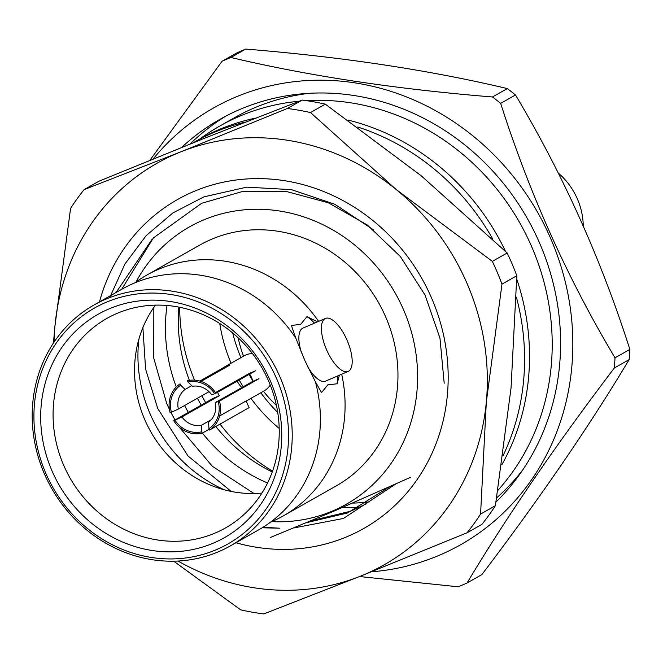 <?xml version="1.0" encoding="UTF-8"?>
<svg xmlns="http://www.w3.org/2000/svg" width="663" height="663" viewBox="0 0 663 663"><rect width="100%" height="100%" fill="white"/><g stroke="black" fill="none" stroke-linecap="round" stroke-linejoin="round"><path stroke-width="0.99" d="M339.357 375.225L337.111 383.786A43.252 16.948 66.8 0 0 337.235 376.136M341.685 374.222A138.401 127.213 60.5 0 1 283.3 515.905A138.401 127.213 60.5 0 1 271.772 521.624A138.401 127.213 60.5 0 1 270.521 522.146M93.98 305.021A138.401 127.213 60.5 0 1 105.516 299.303A138.401 127.213 60.5 0 1 276.198 368.901A138.401 127.213 60.5 0 1 230.434 545.856A138.401 127.213 60.5 0 1 218.898 551.575A138.401 127.213 60.5 0 1 48.217 481.976A138.401 127.213 60.5 0 1 93.98 305.021L122.149 289.06A138.401 127.213 60.5 0 1 133.686 283.341A138.401 127.213 60.5 0 1 159.783 275.559A138.401 127.213 60.5 0 1 295.831 338.229L304.914 360.664L315.414 381.805L321.563 392.595L327.837 384.847L337.111 383.786M134.929 282.819A138.401 127.213 60.5 0 1 146.855 275.062A138.401 127.213 60.5 0 1 158.391 269.344A138.401 127.213 60.5 0 1 318.605 321.373M314.486 323.138A43.252 16.948 66.8 0 0 306.936 316.649L316.4 321.257M306.936 316.649L300.662 324.389L291.397 325.45L295.831 338.229M245.741 49.079A288.339 265.018 -119.5 0 0 241.274 50.943A288.339 265.018 -119.5 0 0 236.848 52.891L222.014 61.294A288.339 265.018 60.5 0 1 226.439 59.347A288.339 265.018 60.5 0 1 230.906 57.482L245.741 49.079C342.017 56.885 429.21 70.054 507.319 88.577L492.485 96.98A288.339 265.018 60.5 0 1 500.664 103.37L515.499 94.966A288.339 265.018 -119.5 0 0 507.319 88.577M515.499 94.966C563.094 174.701 601.217 259.515 629.85 349.418L615.015 357.821A288.339 265.018 60.5 0 1 614.303 368.031L629.137 359.619A288.339 265.018 -119.5 0 0 629.85 349.418M629.137 359.619C589.606 425.712 540.527 497.366 481.902 574.572L467.067 582.976A288.339 265.018 60.5 0 1 462.641 584.923A288.339 265.018 60.5 0 1 458.174 586.788L359.528 576.537M276.43 405.4A121.105 111.309 60.5 0 1 263.451 391.278M243.553 356.155A121.105 111.309 60.5 0 1 238.108 337.757M371.371 571.804A250.912 230.616 -119.5 0 0 439.909 555.014A250.912 230.616 -119.5 0 0 549.262 235.299A250.912 230.616 -119.5 0 0 234.362 97.652A250.912 230.616 -119.5 0 0 153.186 158.954M467.067 582.976C506.598 516.883 555.677 445.238 614.303 368.031M615.015 357.821C567.619 278.543 529.505 193.729 500.664 103.37M492.485 96.98C396.209 89.173 309.016 76.005 230.906 57.482M190.016 144.062A237.876 218.641 60.5 0 1 225.859 116.108M181.679 147.418A237.876 218.641 60.5 0 1 219.876 119.365A237.876 218.641 60.5 0 1 239.699 109.528A237.876 218.641 60.5 0 1 518.88 204.618A237.876 218.641 60.5 0 1 496.007 501.99M267.57 482.971A158.59 145.761 60.5 0 1 202.414 433.088M188.358 412.427A158.59 145.761 60.5 0 1 184.579 405.532M176.292 386.968A158.59 145.761 60.5 0 1 167.018 305.486M136.006 282.032A159.311 146.424 60.5 0 1 202.704 220.34A159.311 146.424 60.5 0 1 402.64 307.723A159.311 146.424 60.5 0 1 333.207 510.717A159.311 146.424 60.5 0 1 271.755 521.632M410.728 477.252L333.746 511.239L270.603 537.386M121.652 289.35L153.402 237.909L201.668 203.284L242.575 191.483L285.695 191.3L328.251 202.745L367.343 225.014L400.344 256.506L425.033 295.035L439.967 338.163L444.193 383.247M146.855 275.062L199.729 245.111A138.401 127.213 60.5 0 1 211.265 239.384A138.401 127.213 60.5 0 1 381.946 308.991A138.401 127.213 60.5 0 1 336.174 485.946L283.3 515.905M315.414 381.805A138.401 127.213 60.5 0 1 289.516 504.56A138.401 127.213 60.5 0 1 258.595 529.903L230.434 545.856M216.726 549.511A135.517 124.561 -119.5 0 0 275.791 376.833A135.517 124.561 -119.5 0 0 105.707 302.485A135.517 124.561 -119.5 0 0 46.65 475.172A135.517 124.561 -119.5 0 0 216.726 549.511M213.776 542.939A128.307 117.931 60.5 0 1 52.742 472.553A128.307 117.931 60.5 0 1 108.666 309.057A128.307 117.931 60.5 0 1 269.692 379.443A128.307 117.931 60.5 0 1 213.776 542.939M215.467 532.911A120.384 110.646 60.5 0 1 66.027 470.382A120.384 110.646 60.5 0 1 110.414 316.516A120.384 110.646 60.5 0 1 116.854 313.483A120.384 110.646 60.5 0 1 264.288 372.051A120.384 110.646 60.5 0 1 229.017 525.85A120.384 110.646 60.5 0 1 215.467 532.911M261.935 493.057A116.779 107.331 60.5 0 1 150.849 431.878A116.779 107.331 60.5 0 1 155.465 305.137M326.917 350.545A28.832 11.304 66.8 0 0 348.174 371.437A28.832 11.304 66.8 0 0 346.683 339.34A28.832 11.304 66.8 0 0 325.425 318.447A28.832 11.304 66.8 0 0 326.917 350.545M307.673 366.68A28.832 11.304 66.8 0 0 325.624 381.117L348.174 371.437M222.014 61.294L149.904 160.297M369.631 501.825A180.212 165.642 60.5 0 1 352.592 503.084M325.425 318.447L302.875 328.127A28.832 11.304 66.8 0 0 301.615 353.122M224.45 489.858A138.401 127.213 60.5 0 1 138.948 338.934M262.2 527.773L279.885 528.22L263.054 527.242M253.987 493.504L212.326 466.255L179.192 427.071M174.982 420.002L170.963 412.494M169.421 409.369L166.695 403.444L153.377 356.818L153.244 308.278M231.196 491.424L187.985 455.945L157.736 408.524L145.595 369.076L142.893 327.58M272.253 471.981A158.59 145.761 60.5 0 1 215.806 426.5M201.212 405.143A158.59 145.761 60.5 0 1 197.425 398.248M191.566 385.758A158.59 145.761 60.5 0 1 191.392 385.344M189.394 380.355A158.59 145.761 60.5 0 1 178.844 307.118M272.543 471.169A180.212 165.642 60.5 0 1 220.025 424.113M205.654 402.623A180.212 165.642 60.5 0 1 201.859 395.736M194.532 380.139A180.212 165.642 60.5 0 1 179.698 307.284M277.747 412.502A158.59 145.761 60.5 0 1 260.824 392.761M252.553 380.405A158.59 145.761 60.5 0 1 249.073 374.421M240.926 357.639A158.59 145.761 60.5 0 1 232.696 332.983M279.206 428.447A158.59 145.761 60.5 0 1 250.937 398.364M243.164 386.811A158.59 145.761 60.5 0 1 239.194 380.015M231.039 363.241A158.59 145.761 60.5 0 1 219.76 323.536M395.869 483.924L343.451 518.458L294.065 527.905M99.483 301.905A189.005 173.723 60.5 0 1 197.01 190.182A189.005 173.723 60.5 0 1 432.21 299.51A189.005 173.723 60.5 0 1 344.271 537.834A189.005 173.723 60.5 0 1 235.929 542.74M110.149 296.676L124.976 263.924L146.109 235.713L172.794 212.997L203.798 196.903L246.735 187.148L291.471 189.651L334.881 204.287L373.808 230.061M151.993 239.442L116.116 292.482M54.001 342.191A230.674 212.019 60.5 0 1 54.938 326.105A230.674 212.019 60.5 0 1 180.775 151.86L287.352 108.492A259.506 238.523 60.5 0 1 310.499 112.561L396.482 189.759L492.344 261.371A259.506 238.523 60.5 0 1 501.982 284.137L486.335 401.911L480.576 514.082A259.506 238.523 60.5 0 1 467.067 532.787L360.498 576.155L263.808 613.921A259.506 238.523 60.5 0 1 240.661 609.852L173.689 561.188M53.479 342.986L54.938 326.105L70.585 208.331A259.506 238.523 60.5 0 1 84.093 189.626L180.775 151.86A230.674 212.019 60.5 0 1 396.482 189.759A230.674 212.019 60.5 0 1 486.335 401.911A230.674 212.019 60.5 0 1 360.498 576.155A230.674 212.019 60.5 0 1 177.991 561.039M480.576 514.082L495.402 505.687A259.506 238.523 60.5 0 1 481.893 524.383L467.067 532.787M495.402 505.687L511.049 387.913L516.808 275.733L501.982 284.137M492.344 261.371L507.17 252.968A259.506 238.523 60.5 0 1 516.808 275.733M507.17 252.968L421.187 175.761L325.326 104.157L310.499 112.561M287.352 108.492L302.171 100.088L205.489 137.863L98.92 181.231L84.093 189.626M302.171 100.088A259.506 238.523 60.5 0 1 325.326 104.157M311.635 520.621L350.603 511.231L366.308 503.822M389.72 486.675L347.462 513.005L307.077 522.527M503.101 455.605A230.674 212.019 -119.5 0 0 516.394 297.148M492.742 239.061A230.674 212.019 -119.5 0 0 357.697 127.006M245.285 122.116A230.674 212.019 -119.5 0 0 224.152 128.431A230.674 212.019 -119.5 0 0 194.184 142.205A230.674 212.019 -119.5 0 0 193.115 142.81M501.783 464.846A230.674 212.019 -119.5 0 0 516.767 279.156M505.513 251.36A230.674 212.019 -119.5 0 0 348.017 120.061M255.429 118.147A230.674 212.019 -119.5 0 0 229.091 125.63A230.674 212.019 -119.5 0 0 199.132 139.404L194.184 142.205M211.282 419.671L201.212 425.381A20.18 18.547 60.5 0 1 181.902 416.936L219.453 395.662A20.18 18.547 60.5 0 1 217.489 392.314M209.027 391.676L178.355 409.054A20.18 18.547 60.5 0 1 185.068 389.446L191.723 385.667M199.861 381.059L222.619 368.164A20.18 18.547 60.5 0 1 224.401 367.004A20.18 18.547 60.5 0 1 226.083 366.167A20.18 18.547 60.5 0 1 229.937 365.031L201.005 381.416M241.887 387.532A20.18 18.547 60.5 0 1 237.255 381.117M224.401 367.004L244.166 355.807A20.18 18.547 60.5 0 1 245.849 354.97A20.18 18.547 60.5 0 1 252.446 353.57M218.226 401.621A25.948 23.851 60.5 0 1 208.961 428.712L208.53 422.24A20.18 18.547 60.5 0 0 215.235 402.632L219.461 401.09L258.993 378.689L252.794 381.358L215.235 402.632M219.461 401.09A27.39 25.177 60.5 0 1 209.558 430.047L208.961 428.712M219.627 415.95L246.081 400.966L249.089 407.646L209.558 430.047M201.212 425.381L201.643 431.853L202.24 433.179L209.193 429.243M202.24 433.179A27.39 25.177 60.5 0 1 173.723 420.715L181.902 416.936M201.643 431.853A25.948 23.851 60.5 0 1 174.957 420.185M178.355 409.054L170.184 412.834A27.39 25.177 60.5 0 1 180.087 383.877L180.684 385.211L185.068 389.446M171.419 412.303A25.948 23.851 60.5 0 1 180.684 385.211M187.994 382.07L192.378 386.305A20.18 18.547 60.5 0 1 211.696 394.75L214.679 393.739A25.948 23.851 60.5 0 0 187.994 382.07L187.397 380.744A27.39 25.177 60.5 0 1 215.914 393.209L214.679 393.739M215.508 392.587L249.247 373.468L255.446 370.808L215.914 393.209M270.239 384.979A20.18 18.547 60.5 0 1 264.065 390.93L246.139 401.082M249.669 374.081A20.18 18.547 60.5 0 1 252.794 381.358M219.453 395.662L213.254 398.322L173.723 420.715M583.249 225.892A66.317 60.955 -119.5 0 0 558.337 173.101M360.042 507.062A183.096 168.286 60.5 0 1 342.265 507.568M199.795 139.023A232.108 213.345 60.5 0 1 219.751 126.061L234.578 117.666A232.108 213.345 60.5 0 1 263.866 104.116A232.108 213.345 60.5 0 1 309.472 93.292M522.809 469.843A232.108 213.345 60.5 0 1 496.695 497.822M219.751 126.061A232.108 213.345 60.5 0 1 249.039 112.511A232.108 213.345 60.5 0 1 299.245 101.215M306.43 100.668A232.108 213.345 60.5 0 1 526.72 235.97A232.108 213.345 60.5 0 1 497.896 490.347"/></g></svg>
